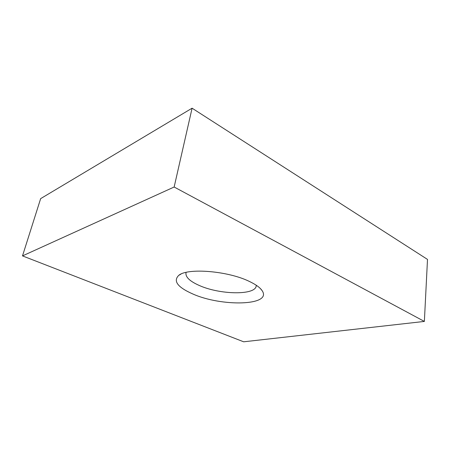 <?xml version="1.0" encoding="UTF-8"?>
<svg xmlns="http://www.w3.org/2000/svg" width="450" height="450" viewBox="0 0 450 450"><rect width="100%" height="100%" fill="white"/><g stroke="black" fill="none" stroke-linecap="round" stroke-linejoin="round"><path stroke-width="0.67" d="M192.746 293.946C177.581 287.235 172.918 281.036 178.763 275.355C187.476 267.694 228.032 270.894 249.356 281.43C255.797 284.49 260.049 287.567 262.119 290.649C272.599 305.826 221.518 306.917 192.746 293.946M256.264 285.249L256.213 285.964C255.291 295.549 219.42 294.705 199.08 285.384C189.945 281.312 185.569 277.206 185.951 273.066L186.159 272.385M22.5 255.898L40.652 198.63L192.088 108.197L427.5 259.414L424.367 321.429L243.675 341.803L22.5 255.898L174.15 187.014L424.367 321.429M192.088 108.197L174.15 187.014M181.007 274.072L178.763 275.355M260.483 288.658L262.119 290.649"/></g></svg>
